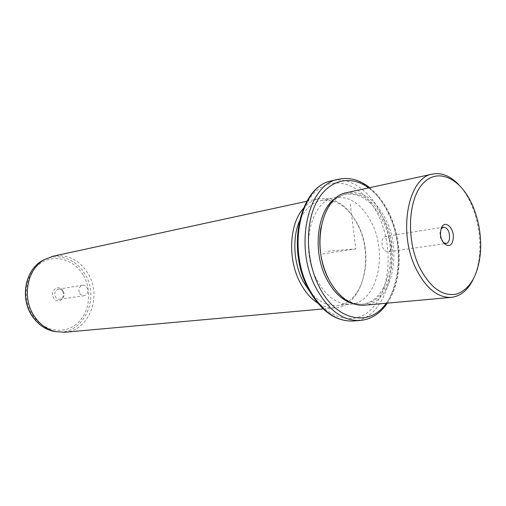 <?xml version="1.0" encoding="UTF-8"?>
<svg xmlns="http://www.w3.org/2000/svg" width="506" height="506" viewBox="0 0 506 506"><rect width="100%" height="100%" fill="white"/><g stroke="black" fill="none" stroke-linecap="round" stroke-linejoin="round"><path stroke-width="0.38" stroke-dasharray="2.53 1.9" d="M382.087 240.767C382.688 238.244 383.852 236.802 385.585 236.441C389.936 237.175 391.897 240.862 391.48 247.504C390.879 250.065 389.696 251.52 387.925 251.874C383.599 251.102 381.65 247.396 382.087 240.767M443.269 242.519C440.631 239.819 439.594 236.188 440.15 231.64L441.181 228.851M458.455 184.386C463.54 189.75 467.867 196.473 471.421 204.544L472.376 206.79C478.436 222.134 480.839 238.022 479.593 254.455C478.733 264.113 476.538 272.563 472.996 279.799M364.035 305.251C391.271 303.847 403.042 253.424 385.97 219.806C375.775 199.712 362.777 190.635 346.983 192.59M328.849 279.559C338.419 296.605 349.836 304.808 363.087 304.188C389.747 302.79 401.296 253.424 384.56 220.515C374.573 200.863 361.847 191.989 346.389 193.887C333.492 197.201 325.004 208.453 320.93 227.649M352.435 303.474L361.303 304.353C387.969 302.955 399.538 253.677 382.808 220.831C372.821 201.217 360.101 192.362 344.637 194.266L336.313 197.783M316.819 279.761C326.18 296.661 337.47 304.808 350.69 304.188C376.793 302.797 388.241 255.024 371.878 223.228C362.125 204.266 349.684 195.721 334.555 197.593C310.728 200.781 299.609 248.332 316.819 279.761M309.944 291.817C318.306 301.608 327.319 306.155 336.983 305.46C363.099 304.062 374.68 256.94 358.375 225.632C348.653 206.96 336.224 198.573 321.089 200.471C311.595 202.653 304.308 209.699 299.229 221.596M303.195 208.643C307.756 203.279 312.98 199.959 318.875 198.675C334.681 196.67 347.654 205.392 357.78 224.841C374.744 257.402 362.657 306.415 335.402 307.838C329.438 308.337 323.498 306.725 317.591 302.993M64.623 332.278C89.391 330.899 102.452 295.675 87.778 273.082C79.025 259.673 67.469 254.037 53.105 256.188M62.94 290.678C58.854 283.436 49.038 291.058 53.649 298.002C57.842 305.238 67.494 297.503 62.94 290.678M62.681 291.393C64.281 295.327 63.332 297.945 59.834 299.248C58.076 299.419 56.647 298.679 55.533 297.028C53.933 293.119 54.857 290.495 58.31 289.166C60.1 288.97 61.555 289.71 62.681 291.393M79.733 293.423C80.871 295.137 82.333 295.915 84.116 295.744C87.671 294.397 88.632 291.684 86.988 287.591C85.843 285.839 84.357 285.068 82.535 285.264C79.018 286.636 78.088 289.356 79.733 293.423M350.222 203.88L355.8 248.882L325.681 251.412M355.8 248.882L321.829 254.075M386.198 303.252C401.865 282.418 402.871 242.678 389.127 214.259C383.738 202.938 376.9 194.152 368.608 187.909M360.051 320.494C394.857 319.046 409.771 255.675 388.425 213.5C377.368 189.636 357.109 174.798 338.659 179.219M352.992 321.019C387.811 319.571 402.827 256.631 381.511 214.778C370.474 191.097 350.222 176.411 331.765 180.832M308.73 288.072C325.345 320.336 356.091 327.527 373.371 307.041C390.91 286.984 392.991 245.872 378.754 216.17C364.788 186.252 335.959 173.134 316.016 191.325C295.827 209.022 291.823 256.074 308.73 288.072M55.66 331.677C82.82 336.351 100.903 298.344 84.749 273.898C76.273 259.357 58.677 252.639 44.617 259.464M83.035 274.821C73.686 259.015 53.535 253.5 39.582 263.993C25.483 274.233 21.878 298.515 32.378 314.783C42.668 331.209 63.611 335.042 76.608 323.948C89.764 313.081 92.585 290.482 83.035 274.821M443.56 227.099L385.585 236.441M473.414 207.517L472.376 206.79M480.371 253.443L479.593 254.455M344.637 194.266L346.389 193.887M361.303 304.353L363.087 304.188M387.33 303.151C402.51 281.153 403.016 241.931 389.316 213.557C384.162 202.723 377.628 194.095 369.715 187.669M321.089 200.471L334.555 197.593M336.983 305.46L350.69 304.188M306.75 201.299L318.875 198.675M323.176 308.938L335.402 307.838M59.834 299.248L84.116 295.744M58.31 289.166L82.535 285.264M444.236 243.747L387.925 251.874"/><path stroke-width="0.76" d="M441.181 228.851L443.56 227.099C447.867 227.928 449.847 231.856 449.505 238.889C448.942 241.596 447.791 243.127 446.039 243.487L444.236 243.747M472.503 205.354C461.105 178.89 438.468 167.284 423.427 183.008C408.184 198.301 405.901 238.965 419.341 267.023C430.163 287.781 442.611 296.794 456.684 294.068C470.03 289.109 477.93 275.568 480.371 253.443C481.573 237.611 479.252 222.305 473.414 207.517L472.503 205.354M453.022 239.648C455.571 227.668 442.94 217.612 440.852 230.205C438.259 242.494 451.137 252.241 453.022 239.648M472.996 279.799C467.614 290.438 460.378 296.295 451.289 297.376C437.76 297.92 425.995 288.35 415.983 268.68C397.52 231.944 408.203 177.043 432.624 174.058C441.58 172.438 450.188 175.879 458.455 184.386M432.624 174.058L346.983 192.59C322.214 195.911 310.735 246.156 328.773 279.407C338.558 297.243 350.31 305.858 364.035 305.251L451.289 297.376M320.93 227.649C318.103 245.48 320.627 262.557 328.495 278.876L328.849 279.559M336.313 197.783C317.211 208.959 311.759 251.216 326.718 279.097C333.675 292.247 342.246 300.368 352.435 303.474M299.229 221.596C292.145 238.598 293.752 263.645 303.183 281.456L309.944 291.817M317.591 302.993C310.779 298.559 305.004 291.867 300.273 282.911C287.579 259.426 289.166 224.5 303.195 208.643M306.75 201.299L53.105 256.188L44.319 259.641C27.229 268.971 21.707 297.376 33.927 315.668C39.43 324.061 46.52 329.362 55.205 331.569L64.623 332.278L323.176 308.938M443.269 242.519L446.039 243.487M368.608 187.909C350.803 174.633 328.748 179.371 316.832 201.654C304.852 223.797 305.757 260.792 319.254 286.851C336.477 321.525 369.772 327.426 386.198 303.252M369.715 187.669C359.791 179.839 349.437 177.018 338.659 179.219C307.781 183.741 293.372 246.789 316.225 288.363C328.451 310.349 343.055 321.057 360.051 320.494C371.056 319.425 380.151 313.644 387.33 303.151M352.992 321.019C335.497 321.538 320.652 310.88 308.445 289.052C285.738 248.073 300.033 185.797 331.765 180.832C300.88 185.379 286.415 247.946 309.204 289.166C321.399 310.969 335.997 321.582 352.992 321.019L360.051 320.494M44.617 259.464L42.131 260.78C25.389 269.926 19.974 297.692 31.941 315.58C37.324 323.789 44.275 328.97 52.782 331.133L55.66 331.677M331.765 180.832L338.659 179.219M55.205 331.569L52.782 331.133C44.199 328.951 37.21 323.758 31.821 315.548C19.879 297.692 25.262 270.021 42.131 260.78L44.319 259.641"/></g></svg>
